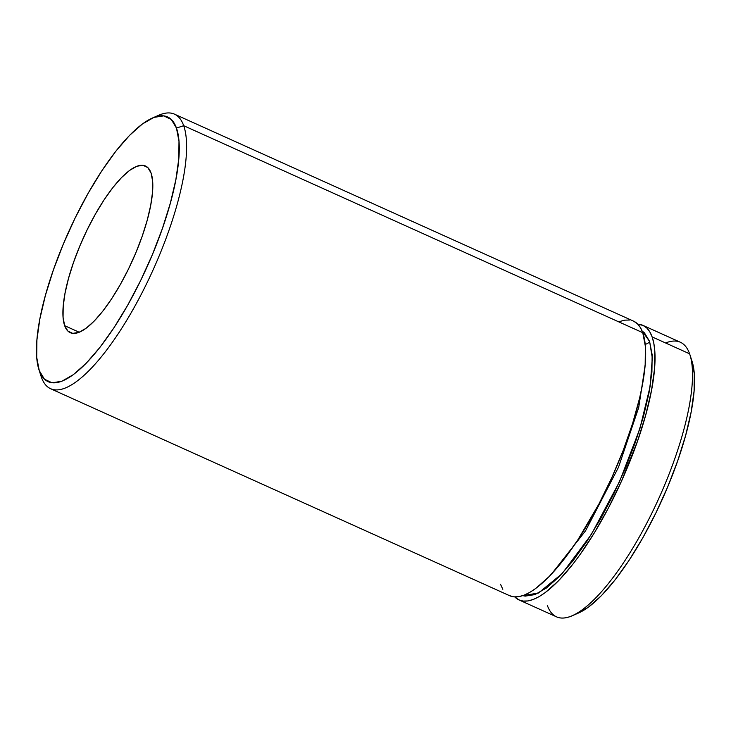 <?xml version="1.0" encoding="UTF-8"?>
<svg xmlns="http://www.w3.org/2000/svg" width="731" height="731" viewBox="0 0 731 731"><rect width="100%" height="100%" fill="white"/><g stroke="black" fill="none" stroke-linecap="round" stroke-linejoin="round"><path stroke-width="1.1" d="M642.129 331.024L649.585 341.395A5.382 4.907 -19.4 0 1 645.19 344.219A5.382 4.907 160.6 0 0 649.585 341.395L652.125 354.654L651.924 372.07L649 392.958L643.454 416.524L635.513 441.862L625.48 468.004L613.738 493.937L600.727 518.672L586.966 541.251L572.976 560.814L559.288 576.604L546.432 588.007L534.909 594.605L525.16 596.121L522.811 595.637L538.427 593.033L562.075 573.671L591.306 534.507L619.504 481.711L639.881 428.677L650.151 386.379L652.308 358.016L649.585 341.395L644.413 332.797L642.12 331.024M50.631 388.746L509.708 595.738A150.613 44.536 -65.7 0 0 602.499 497.071A150.613 44.536 -65.7 0 0 642.759 332.687L183.691 125.695L176.463 128.071A145.241 42.946 114.3 0 1 127.605 305.348A145.241 42.946 114.3 0 1 39.255 370.59L41.393 377.196A150.613 44.536 -65.7 0 0 133.024 309.533A150.613 44.536 -65.7 0 0 183.691 125.695A150.613 44.536 114.3 0 1 143.431 290.079A150.613 44.536 114.3 0 1 50.631 388.746A150.613 44.536 114.3 0 1 41.393 377.196A150.613 44.536 114.3 0 1 40.835 375.46M519.074 599.959A150.613 44.536 114.3 0 1 514.807 596.935L518.846 599.859L523.085 601.065L527.892 600.946L533.201 599.484L538.975 596.715L545.152 592.649L558.484 580.825L572.675 564.451L579.93 554.747L594.394 532.789L608.338 508.146L621.231 481.747L637.542 441.095L645.775 414.815L651.513 390.372L654.547 368.707L654.757 350.661L653.797 343.204L652.125 336.909L649.777 331.819L646.771 327.991L643.125 325.459L637.798 324.162A150.613 44.536 114.3 0 1 642.887 325.35A150.613 44.536 114.3 0 1 652.125 336.909L689.607 353.804L652.125 336.909A150.613 44.536 114.3 0 1 611.874 501.292A150.613 44.536 114.3 0 1 519.074 599.959L556.547 616.854A150.613 44.536 -65.7 0 0 649.347 518.188A150.613 44.536 -65.7 0 0 689.607 353.804A150.613 44.536 114.3 0 1 689.89 354.663A150.613 44.536 114.3 0 1 659.06 497.866A150.613 44.536 114.3 0 1 572.163 615.785A150.613 44.536 114.3 0 1 547.309 605.305M572.163 615.785L578.495 613.026A145.241 42.946 -65.7 0 0 662.295 499.319A145.241 42.946 -65.7 0 0 692.029 361.233L689.89 354.663M64.666 325.679A91.448 27.038 114.3 0 1 89.1 225.879A91.448 27.038 114.3 0 1 145.442 165.974A91.448 27.038 114.3 0 1 151.052 172.982L152.651 181.334L152.523 192.29L150.677 205.448L147.196 220.287L142.198 236.241L135.875 252.698L128.482 269.026L120.295 284.606L111.624 298.815L102.815 311.132L94.198 321.073L86.103 328.256L78.847 332.404L72.707 333.363L67.919 331.097L64.666 325.679L63.067 317.336L63.195 306.371L65.032 293.222L68.522 278.383L73.52 262.429L79.843 245.963L87.236 229.635L95.423 214.064L104.085 199.846L112.903 187.529L121.52 177.587L129.606 170.405L136.861 166.257L143.011 165.297L147.799 167.573L151.052 172.982A91.448 27.038 114.3 0 1 126.609 272.791A91.448 27.038 114.3 0 1 70.267 332.696A91.448 27.038 114.3 0 1 64.666 325.679L79.24 332.258L64.666 325.679M38.971 369.767L41.11 376.337A150.613 44.536 -65.7 0 0 41.393 377.196L39.255 370.59A145.241 42.946 114.3 0 1 38.971 369.767A145.241 42.946 114.3 0 1 68.705 231.681A145.241 42.946 114.3 0 1 152.505 117.974A145.241 42.946 114.3 0 1 176.463 128.071L171.292 119.473L163.68 115.873L153.93 117.389L142.408 123.978L129.551 135.39L115.863 151.18L101.874 170.734L88.113 193.322L75.101 218.048L63.359 243.99L53.326 270.123L45.386 295.47L39.84 319.036L36.915 339.924L36.714 357.331L39.255 370.59L44.427 379.188L52.029 382.797L61.788 381.28L73.31 374.683L86.167 363.28L99.845 347.49L113.844 327.927L127.605 305.348L140.608 280.613L152.359 254.68L162.392 228.538L170.332 203.2L175.869 179.634L178.793 158.737L178.994 141.33L176.463 128.071L183.691 125.695L642.759 332.687L645.391 346.43L645.181 364.486L642.147 386.151L639.607 398.075L632.58 423.56L623.214 450.387L611.865 477.517L598.972 503.915L577.819 539.944L563.309 560.22L549.118 576.595L535.786 588.428L529.61 592.494L523.835 595.262L518.526 596.715L513.719 596.843L509.48 595.628M691.745 360.41L694.286 373.669L694.084 391.076L691.16 411.964L685.614 435.53L677.674 460.877L667.641 487.01L655.899 512.952L642.887 537.678L629.126 560.266L615.136 579.82L601.449 595.61L588.592 607.022L578.385 613.081M665.594 342.976A150.613 44.536 114.3 0 1 689.607 353.804A150.613 44.536 -65.7 0 0 680.369 342.254L642.887 325.35M502.818 589.268L500.47 584.188M619.395 321.603L624.703 320.151L629.51 320.023M633.75 321.238L637.395 323.769L640.411 327.598L642.759 332.687A150.613 44.536 -65.7 0 0 633.521 321.128L174.453 114.146A150.613 44.536 114.3 0 1 183.691 125.695A150.613 44.536 -65.7 0 0 158.837 115.215L152.505 117.974M155.575 116.814A150.613 44.536 114.3 0 1 174.453 114.146M644.989 366.633L638.72 407.469L618.481 467.283L585.595 530.761L551.402 574.21L585.595 530.761L618.481 467.283L638.72 407.469L644.989 366.633"/></g></svg>
